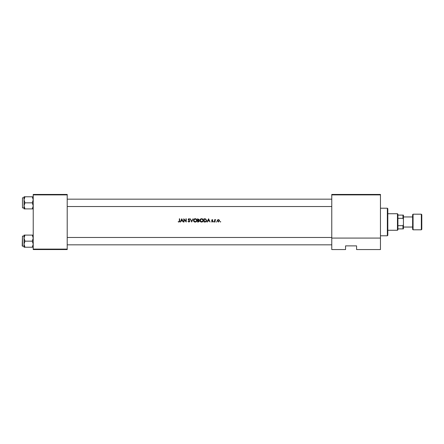 <?xml version="1.0" encoding="UTF-8"?>
<svg xmlns="http://www.w3.org/2000/svg" width="444" height="444" viewBox="0 0 444 444"><rect width="100%" height="100%" fill="white"/><g stroke="black" fill="none" stroke-linecap="round" stroke-linejoin="round"><path stroke-width="0.67" d="M178.899 222.083L178.122 221.711L178.899 222.083L179.648 220.957L179.648 218.787L179.359 218.787L179.359 220.923L178.915 221.75L178.122 221.711L178.915 221.75L179.359 220.923M180.536 222L181.03 220.968L182.484 220.968L183.272 222L181.79 218.787L180.225 222L180.536 222M188.95 222.083L189.871 221.212L188.467 219.441L188.939 219.031L189.827 219.247L188.972 218.703L188.178 219.453L189.582 221.206L188.95 221.75L187.973 221.378L188.95 222.083M190.282 218.787L191.68 222L193.04 218.787L191.664 221.317L190.282 218.787M199.928 220.407C200.022 221.434 200.588 221.994 201.62 222.083C202.653 221.989 203.213 221.423 203.308 220.391C203.219 219.353 202.647 218.787 201.598 218.703C200.571 218.803 200.016 219.375 199.928 220.407M203.968 218.787L203.968 222L204.962 222C205.994 221.989 206.543 221.467 206.604 220.435L205.633 218.903L203.968 218.787M212.226 219.897L211.921 220.213L212.226 219.897L212.632 220.146L212.226 219.897L212.632 220.146L212.226 219.897L212.632 220.146L212.226 219.897L212.632 220.146L212.226 219.897L211.999 220.429L212.87 221.362L212.182 222.039L211.511 221.723L212.182 222.039L212.87 221.362L211.921 220.213L212.826 219.941L212.226 219.608L211.633 220.224L212.582 221.373L212.165 221.75L211.511 221.723L212.582 221.373L211.738 220.59M213.486 221.772L214.025 221.772L213.486 221.772M214.602 219.652L214.602 222L214.89 222L214.94 220.402L215.712 219.691L214.89 219.996L214.602 219.652M220.207 221.772L220.74 221.772L220.207 221.772M217.155 220.829L218.376 222.039L219.591 220.829L219.264 219.996L218.376 219.608L217.477 219.996L217.155 220.829L217.477 219.996M216.045 221.772L216.578 221.772L216.045 221.772L216.578 221.772L216.045 221.772L216.578 221.772L216.311 222.039M207.331 222L207.82 220.968L209.279 220.968L210.068 222L208.58 218.787L207.015 222L207.331 222M197.536 218.787L197.536 222L198.407 222L199.434 221.09L198.812 220.263L199.184 219.58L197.536 218.787M193.495 220.407C193.595 221.434 194.156 221.994 195.194 222.083C196.22 221.989 196.786 221.423 196.875 220.391C196.786 219.353 196.215 218.787 195.166 218.703C194.139 218.803 193.584 219.375 193.495 220.407M183.766 218.787L183.766 222L184.055 222L184.055 219.475L186.241 222L186.241 218.787L185.953 218.787L185.953 221.317L183.766 218.787M380.464 249.561L356.576 249.561L356.576 245.882L345.554 245.882L345.554 249.561L331.773 249.561L331.773 194.439L380.464 194.439L380.464 249.561M33.222 194.899L33.222 194.439L67.21 194.439L67.21 194.899L33.222 194.899L33.222 249.101L67.21 249.101L67.21 249.561L33.222 249.561L33.222 249.101M67.21 194.899L67.21 249.101M380.464 194.899L331.773 194.899M380.464 238.078L331.773 238.078M220.74 221.772L220.474 221.506L220.474 222.039M218.376 219.608L219.264 219.996M219.286 221.012L218.37 221.75L217.443 220.835L218.37 219.897L219.303 220.835L219.031 220.174L218.37 219.897L217.621 220.285M218.193 221.739L218.553 221.739M217.51 220.474L217.46 221.018M215.462 219.608L214.89 219.996L215.712 219.691M214.985 220.274L215.407 219.897L214.89 221.212M213.758 221.506L213.758 222.039L214.025 221.772M212.226 219.608L212.826 219.941M212.337 220.668L212.759 221.001M212.504 221.151L212.143 220.907M208.558 219.414L209.124 220.64L207.975 220.64L208.558 219.414M206.582 220.724L206.499 221.073M205.672 221.906L205.294 221.983M204.623 221.673L205.544 221.589L206.316 220.435L205.467 219.203L206.316 220.435L205.544 221.589L204.257 221.673L204.257 219.114L205.239 219.158M205.467 219.203L204.906 219.125M205.328 221.634L205.716 221.517M200.116 219.608L200.81 218.898M202.27 218.825L202.553 218.975M202.814 221.589L201.953 222.056M201.62 222.083L200.971 221.961M201.881 219.059L202.991 220.119M202.964 220.002L202.725 219.552M202.991 220.662L201.881 221.728M201.609 221.75L200.216 220.407L201.609 221.75M200.227 220.218L201.337 219.059M199.184 219.58L198.812 220.263M198.69 219.996L198.895 219.586L197.824 220.146L197.824 219.114L198.862 219.397M198.895 219.586L198.218 219.114L198.895 219.586M198.635 221.639L199.145 221.09L198.618 220.513L199.145 221.09L197.824 221.673L197.824 220.474L198.618 220.513L198.013 220.474M193.689 219.608L194.378 218.898M195.843 218.825L196.12 218.975M196.387 221.589L195.521 222.056M195.194 222.083L194.539 221.961M193.778 221.345L193.617 221.051M195.449 219.059L196.564 220.119M196.537 220.002L196.298 219.552M196.564 220.662L195.454 221.728M196.353 221.162L196.542 220.762M194.91 221.728L193.784 220.407L194.022 221.162M193.795 220.218L194.905 219.059M187.973 221.378L188.373 221.412M188.245 221.217L188.95 221.75M189.566 221.323L188.178 219.453M189.582 221.206L189.466 220.89M189.061 220.507L188.356 219.941M188.195 219.297L188.817 218.714M188.972 218.703L189.827 219.247M188.467 219.441L188.678 219.852L188.467 219.441L188.939 219.031L189.494 219.358M189.111 220.174L189.871 221.212M181.768 219.414L182.334 220.64L181.185 220.64L181.768 219.414M179.631 221.34L179.537 221.723M387.351 208.219L387.812 208.68L387.812 235.32L387.351 235.781L387.351 208.219L380.464 208.219M67.21 199.173L331.773 199.173L67.21 199.173M67.21 206.521L331.773 206.521M33.222 235.092L32.284 235.092L33.222 238.123L32.284 241.153L33.222 244.183L32.284 247.214L24.975 247.214L24.037 244.183L24.975 241.153L24.037 238.123L24.975 235.092L24.037 235.092L24.037 247.214L24.975 247.214M22.2 245.932L22.478 236.103L22.478 246.204L22.2 245.932M32.284 235.092L24.975 235.092M32.284 241.153L24.975 241.153M32.284 247.214L33.222 247.214M67.21 244.827L331.773 244.827L67.21 244.827M331.773 237.479L67.21 237.479M24.037 199.817L24.037 205.877L24.975 202.847L24.037 199.817L24.975 196.786L24.037 196.786L24.037 199.817M22.478 207.897L22.478 197.796L22.478 207.897L24.037 207.897M33.222 196.786L32.284 196.786L33.222 199.817L32.284 202.847L24.975 202.847M32.284 196.786L24.975 196.786M32.284 202.847L33.222 205.877L32.284 208.908L24.975 208.908L24.037 205.877L24.037 208.908L24.975 208.908M32.284 208.908L33.222 208.908M397.458 213.731L397.918 214.191L397.918 229.809L397.458 230.269L397.458 213.731L387.812 213.731M397.918 225.674L402.969 225.674L403.43 224.559L403.43 228.888L402.969 228.888L402.969 225.674M397.918 215.112L403.43 215.112L403.43 224.559M403.43 219.441L402.969 218.326L402.969 215.112M397.918 218.326L402.969 218.326M397.918 228.888L402.969 228.888M421.8 214.652L421.8 229.348L421.339 229.809L421.339 214.191L421.8 214.652M403.43 227.051L412.615 227.051L412.615 229.348L412.615 214.652L413.075 214.191L413.075 229.809L421.339 229.809M387.351 235.781L380.464 235.781M22.478 246.204L24.037 246.204M22.478 236.103L24.037 236.103M22.478 197.796L24.037 197.796M397.458 230.269L387.812 230.269M403.43 216.95L412.615 216.95M413.075 214.191L421.339 214.191M413.075 229.809L412.615 229.348"/></g></svg>

